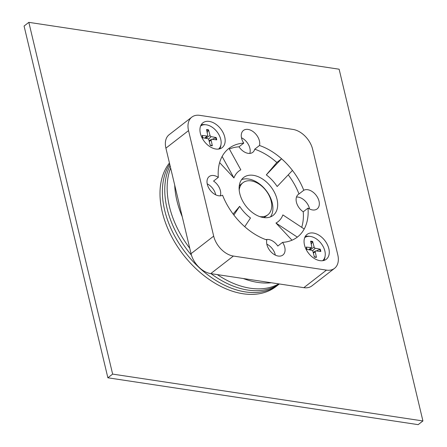 <?xml version="1.0" encoding="UTF-8"?>
<svg xmlns="http://www.w3.org/2000/svg" width="447" height="447" viewBox="0 0 447 447"><rect width="100%" height="100%" fill="white"/><g stroke="black" fill="none" stroke-linecap="round" stroke-linejoin="round"><path stroke-width="0.67" d="M210.347 121.629A15.701 10.32 -127.8 0 1 223.494 133.474A15.701 10.32 -127.8 0 1 222.181 147.627A15.701 10.32 -127.8 0 1 204.402 141.548A15.701 10.32 -127.8 0 1 202.932 122.813A15.701 10.32 -127.8 0 1 210.347 121.629M220.919 144.923A15.701 10.32 -127.8 0 1 219.751 148.84M201.156 124.864A15.701 10.32 -127.8 0 1 205.246 124.707M328.841 248.688A15.701 10.32 -127.8 0 1 326.288 259.26A15.701 10.32 -127.8 0 1 308.508 253.175A15.701 10.32 -127.8 0 1 307.039 234.44A15.701 10.32 -127.8 0 1 319.409 235.48A15.701 10.32 -127.8 0 1 328.841 248.688M309.352 236.334A15.701 10.32 52.2 0 0 305.262 236.491M323.857 260.467A15.701 10.32 52.2 0 0 325.025 256.55M282.571 242.358A11.505 7.56 -127.8 0 1 284.761 247.286A11.505 7.56 -127.8 0 1 282.89 255.03A11.505 7.56 -127.8 0 1 271.692 252.583A11.505 7.56 -127.8 0 1 266.837 239.983A56.009 36.822 -127.8 0 1 244.738 226.696A56.009 36.822 -127.8 0 1 233.882 215.057A56.009 36.822 -127.8 0 1 222.567 195.205A11.505 7.56 -127.8 0 1 207.313 184.304A11.505 7.56 -127.8 0 1 209.185 176.565A11.505 7.56 -127.8 0 1 218.32 177.37A56.009 36.822 -127.8 0 1 222.114 156.478A56.009 36.822 -127.8 0 1 229.004 148.354A56.009 36.822 -127.8 0 1 243.76 143.118A11.505 7.56 -127.8 0 1 243.442 130.446A11.505 7.56 -127.8 0 1 254.639 132.893A11.505 7.56 -127.8 0 1 259.495 145.493A56.009 36.822 -127.8 0 1 281.593 158.78A56.009 36.822 -127.8 0 1 292.45 170.419A56.009 36.822 -127.8 0 1 303.764 190.271A11.505 7.56 -127.8 0 1 316.459 195.708A11.505 7.56 -127.8 0 1 317.147 208.917A11.505 7.56 -127.8 0 1 308.011 208.106A56.009 36.822 -127.8 0 1 304.217 228.998A56.009 36.822 -127.8 0 1 297.328 237.122A56.009 36.822 -127.8 0 1 282.571 242.358L277.805 246.051A11.505 7.56 -127.8 0 0 265.876 239.642M266.825 244.151A11.505 7.56 -127.8 0 1 275.235 254.678A11.505 7.56 -127.8 0 1 275.33 255.12M199.865 115.36L292.947 129.418A20.003 13.147 -127.8 0 1 312.654 149.348L337.792 254.874A20.003 13.147 -127.8 0 1 334.54 268.334A20.003 13.147 -127.8 0 1 326.466 270.117L233.384 256.058A20.003 13.147 -127.8 0 1 213.677 236.128L188.539 130.608A20.003 13.147 -127.8 0 1 191.797 117.142A20.003 13.147 -127.8 0 1 199.865 115.36M259.495 145.493L254.729 149.192A11.505 7.56 -127.8 0 1 252.773 152.321A11.505 7.56 -127.8 0 1 239 146.817L243.76 143.118M249.806 153.416A11.505 7.56 52.2 0 0 249.884 148.275A11.505 7.56 52.2 0 0 241.475 137.749M292.45 170.419L277.168 186.522A32.005 21.043 -127.8 0 0 266.311 174.883L281.593 158.78L276.833 162.473A56.009 36.822 52.2 0 0 254.729 149.192M239 146.817A56.009 36.822 52.2 0 0 229.384 149.041M207.218 183.862A11.505 7.56 -127.8 0 1 215.722 194.831M218.32 177.37L213.554 181.069A11.505 7.56 -127.8 0 1 220.315 195.836M291.997 240.212L275.978 223.036L297.328 237.122M304.217 228.998L282.867 214.912A32.005 21.043 -127.8 0 1 275.978 223.036M301.703 227.35A56.009 36.822 52.2 0 0 303.25 211.8A11.505 7.56 -127.8 0 1 298.283 194.434A11.505 7.56 -127.8 0 1 298.998 193.97A56.009 36.822 52.2 0 0 288.248 174.85M266.311 174.883L276.833 162.473M222.114 156.478L233.937 177.956A32.005 21.043 -127.8 0 1 240.821 169.832L229.004 148.354M233.937 177.956L219.628 162.613M233.11 214.04L239.637 206.341L233.882 215.057M244.738 226.696L250.493 217.985A32.005 21.043 -127.8 0 1 239.637 206.341M268.731 184.248A24.004 15.779 -127.8 0 1 273.111 215.404A24.004 15.779 -127.8 0 1 245.934 206.106A24.004 15.779 -127.8 0 1 243.693 177.465A24.004 15.779 -127.8 0 1 268.731 184.248M308.011 208.106L303.25 211.8M309.587 209.006A11.505 7.56 52.2 0 0 309.486 208.565A11.505 7.56 52.2 0 0 296.484 197.032M298.998 193.97L303.764 190.271M239.201 190.092A20.305 13.349 -127.8 0 1 242.984 182.7A20.305 13.349 -127.8 0 1 258.981 184.041A20.305 13.349 -127.8 0 1 271.173 201.122A20.305 13.349 -127.8 0 1 267.865 214.789A20.305 13.349 -127.8 0 1 259.763 216.605M267.865 214.789L266.077 216.175A20.305 13.349 -127.8 0 1 263.529 217.555M239.223 186.209A20.305 13.349 -127.8 0 1 241.196 184.086L242.984 182.7M270.457 216.901A24.004 15.779 52.2 0 0 263.965 187.947A24.004 15.779 52.2 0 0 241.581 179.66M191.797 117.142L169.162 134.692A20.003 13.147 52.2 0 0 165.904 148.158L191.048 253.684A20.003 13.147 52.2 0 0 210.749 273.614L303.837 287.667A20.003 13.147 52.2 0 0 311.905 285.89L334.54 268.334M271.256 282.75A82.013 53.914 -127.8 0 1 243.33 278.531M182.247 216.75A82.013 53.914 -127.8 0 1 174.704 185.092M278.799 283.89A82.013 53.914 -127.8 0 1 217.343 274.609A82.013 53.914 -127.8 0 0 278.799 283.89M189.763 248.286A82.013 53.914 -127.8 0 1 170.631 167.977A82.013 53.914 -127.8 0 0 189.763 248.286M169.441 162.982A82.013 53.914 52.2 0 0 187.461 259.802A82.013 53.914 52.2 0 0 276.145 286.46L278.526 284.616A82.013 53.914 -127.8 0 1 191.629 259.975A82.013 53.914 -127.8 0 1 169.704 164.094A82.013 53.914 52.2 0 0 191.629 259.975A82.013 53.914 52.2 0 0 278.526 284.616L279.353 283.974M279.274 283.957A82.013 53.914 -127.8 0 1 211.012 273.653A82.013 53.914 -127.8 0 0 279.274 283.957M191.472 255.22A82.013 53.914 -127.8 0 1 170.089 165.714A82.013 53.914 -127.8 0 0 191.472 255.22M339.128 69.207L422.923 420.957L112.638 374.1L28.837 22.35L339.128 69.207M112.638 374.1L107.872 377.793L418.163 424.65L422.923 420.957M107.872 377.793L24.077 26.043L28.837 22.35M212.135 139.335L216.152 137.559L211.185 136.637L208.453 139.173M211.185 136.637A1.207 0.793 52.2 0 1 210.034 135.469L208.548 129.865L207.145 132.552M210.241 145.219A8.655 5.688 -127.8 0 0 212.051 145.465L212.331 145.75A9.13 6.001 52.2 0 1 210.297 145.443L208.81 139.833A1.207 0.793 52.2 0 0 207.659 138.671L202.692 137.743A9.13 6.001 52.2 0 1 202.139 135.441L207.022 136.005A1.207 0.793 52.2 0 0 207.525 135.854A1.207 0.793 52.2 0 0 207.687 135.117L206.514 129.557A9.13 6.001 52.2 0 1 208.548 129.865M216.152 137.559A9.13 6.001 52.2 0 1 216.706 139.861L211.822 139.296A1.207 0.793 52.2 0 0 211.414 139.375A1.207 0.793 52.2 0 0 211.157 140.19L209.246 141.481M212.331 145.75L211.157 140.19M200.608 126.009A14.6 9.599 -127.8 0 1 217.007 131.77A14.6 9.599 -127.8 0 1 218.505 149.086M316.241 250.963L320.259 249.186L315.291 248.264L312.559 250.801M315.291 248.264A1.207 0.793 52.2 0 1 314.14 247.102L312.654 241.492L311.252 244.179M314.347 256.846A8.655 5.688 -127.8 0 0 316.152 257.092L316.437 257.377A9.13 6.001 52.2 0 1 314.403 257.07L312.917 251.46A1.207 0.793 52.2 0 0 311.766 250.298L306.798 249.376A9.13 6.001 52.2 0 1 306.245 247.074L311.129 247.638A1.207 0.793 52.2 0 0 311.632 247.482A1.207 0.793 52.2 0 0 311.794 246.744L310.62 241.184A9.13 6.001 52.2 0 1 312.654 241.492M320.259 249.186A9.13 6.001 52.2 0 1 320.812 251.488L315.928 250.923A1.207 0.793 52.2 0 0 315.521 251.002A1.207 0.793 52.2 0 0 315.264 251.817L313.353 253.108M316.437 257.377L315.264 251.817M304.714 237.642A14.6 9.599 -127.8 0 1 321.114 243.397A14.6 9.599 -127.8 0 1 322.611 260.713M303.837 287.667L326.466 270.117M210.749 273.614L233.384 256.058M191.048 253.684L213.677 236.128M165.904 148.158L188.539 130.608M215.616 137.648A8.655 5.688 -127.8 0 1 216.141 139.799M206.631 130.111A8.655 5.688 -127.8 0 1 208.464 130.418M202.826 137.771A8.655 5.688 -127.8 0 1 202.34 135.642M207.022 136.005L204.76 138.129M210.034 135.469L205.855 138.335M319.717 249.275A8.655 5.688 -127.8 0 1 320.248 251.426M310.738 241.738A8.655 5.688 -127.8 0 1 312.57 242.045M306.933 249.398A8.655 5.688 -127.8 0 1 306.446 247.269M311.129 247.638L308.866 249.756M314.14 247.102L309.961 249.962M81.924 268.865L85.466 283.739M202.888 137.849L202.346 135.586M212.051 145.465L210.101 145.169M207.525 135.854L205.139 138.201M211.414 139.375L209.067 140.794M306.994 249.476L306.452 247.219M316.158 257.092L314.207 256.796M311.632 247.482L309.24 249.828M315.521 251.002L313.174 252.421"/></g></svg>
